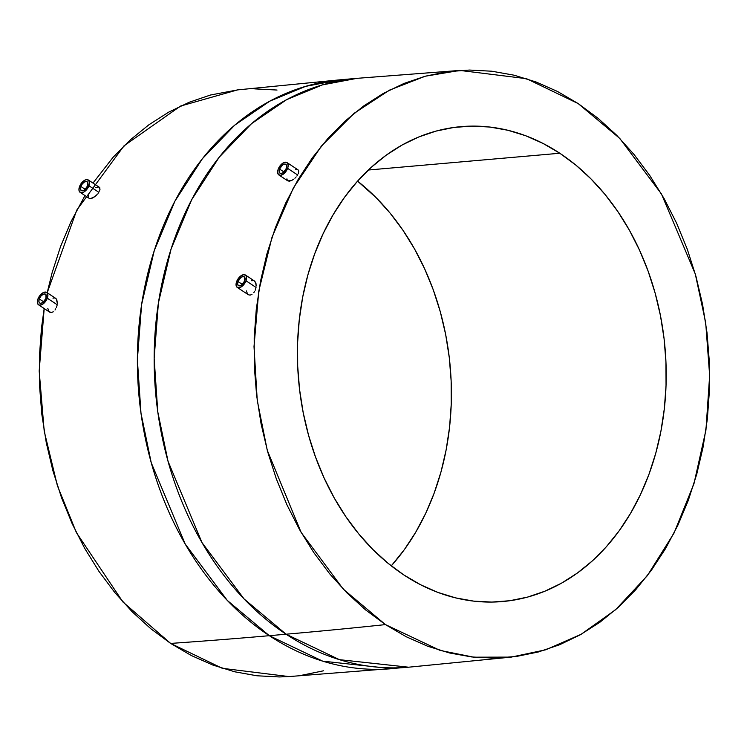 <?xml version="1.0" encoding="UTF-8"?>
<svg xmlns="http://www.w3.org/2000/svg" width="747" height="747" viewBox="0 0 747 747"><rect width="100%" height="100%" fill="white"/><g stroke="black" fill="none" stroke-linecap="round" stroke-linejoin="round"><path stroke-width="1.12" d="M39.264 298.912A5.294 2.876 123.4 0 1 45.539 294.197A5.294 2.876 123.4 0 1 45.978 298.324A5.294 2.876 123.4 0 1 39.703 303.039A5.294 2.876 123.4 0 1 39.264 298.912L43.662 301.816L39.264 298.912L40.796 296.26L42.934 294.402L44.979 293.963L45.922 294.561L45.978 298.324L43.046 302.348L40.889 303.301L39.731 303.058L38.863 301.461L39.264 298.912M57.202 304.729L47.322 298.202A7.414 4.024 123.4 0 1 38.536 304.804A7.414 4.024 123.4 0 1 37.92 299.024A7.414 4.024 123.4 0 1 46.706 292.432A7.414 4.024 123.4 0 1 47.322 298.202L57.202 304.729L56.865 306.149L57.202 304.729M56.38 307.54L56.865 306.149L56.38 307.54M54.998 310.024L55.754 308.847L54.998 310.024M53.252 311.788L51.366 312.554L53.252 311.788M49.666 312.153L51.366 312.554L48.966 311.536L47.808 308.39M80.863 186.461A5.294 2.876 123.4 0 1 87.138 181.745A5.294 2.876 123.4 0 1 87.576 185.872A5.294 2.876 123.4 0 1 81.302 190.588A5.294 2.876 123.4 0 1 80.863 186.461L85.261 189.364L80.863 186.461L80.461 189.01L81.33 190.606L82.487 190.849L84.644 189.897L87.576 185.872L87.52 182.109L86.568 181.512L84.532 181.951L82.385 183.809L80.863 186.461M98.8 192.278L88.912 185.751A7.414 4.024 123.4 0 1 80.125 192.352A7.414 4.024 123.4 0 1 79.518 186.573A7.414 4.024 123.4 0 1 88.305 179.98A7.414 4.024 123.4 0 1 88.912 185.751L98.8 192.278L98.025 193.408L98.8 192.278M97.11 194.519L94.972 196.517L97.11 194.519M92.712 197.955L94.972 196.517L90.658 198.581L92.712 197.955M89.136 198.3L90.658 198.581L89.136 198.3L80.125 192.352M279.555 169.046A5.294 2.876 123.4 0 1 285.83 164.34A5.294 2.876 123.4 0 1 286.269 168.458A5.294 2.876 123.4 0 1 279.994 173.173A5.294 2.876 123.4 0 1 279.555 169.046L283.963 171.959L279.555 169.046L282.487 165.022L284.644 164.069L286.222 164.695L286.269 168.458L283.337 172.492L281.18 173.444L280.032 173.201L279.163 171.605L279.555 169.046M297.623 174.957L287.614 168.346A7.414 4.024 123.4 0 1 278.827 174.947A7.414 4.024 123.4 0 1 278.211 169.167A7.414 4.024 123.4 0 1 286.997 162.566A7.414 4.024 123.4 0 1 287.614 168.346L297.623 174.957L296.848 176.087L297.623 174.957M295.924 177.188L294.888 178.225L295.924 177.188M293.776 179.168L291.47 180.569L293.776 179.168M289.36 181.176L291.47 180.569L287.782 180.858L289.36 181.176M278.827 174.947L287.782 180.858M237.957 281.498A5.294 2.876 123.4 0 1 244.232 276.792A5.294 2.876 123.4 0 1 244.671 280.909A5.294 2.876 123.4 0 1 238.396 285.625A5.294 2.876 123.4 0 1 237.957 281.498L242.364 284.411L237.957 281.498L237.565 284.056L238.433 285.653L239.582 285.896L241.739 284.943L244.671 280.909L244.624 277.146L243.046 276.521L240.889 277.473L237.957 281.498M256.025 287.408L246.015 280.797A7.414 4.024 123.4 0 1 237.229 287.399A7.414 4.024 123.4 0 1 236.622 281.619A7.414 4.024 123.4 0 1 245.408 275.017A7.414 4.024 123.4 0 1 246.015 280.797L256.025 287.408L255.698 288.828L256.025 287.408M255.194 290.219L255.698 288.828L255.194 290.219M253.784 292.684L254.559 291.517L253.784 292.684M251.982 294.421L250.049 295.14L251.982 294.421M248.293 294.71L250.049 295.14L248.293 294.71L237.229 287.399M559.811 153.247A238.358 183.921 -95 0 1 663.812 413.091A238.358 183.921 -95 0 1 502.628 601.54A238.358 183.921 -95 0 1 403.828 574.938L420.58 584.742L437.919 592.418L455.689 597.899L473.71 601.13L491.806 602.073L509.799 600.728L527.531 597.096L544.824 591.232L561.501 583.174L577.422 573.005L592.418 560.829L606.349 546.757L619.076 530.921L630.487 513.478L640.459 494.607L648.91 474.466L655.754 453.27L660.918 431.215L664.354 408.506L666.044 385.377L665.951 362.043L664.083 338.727L660.46 315.654L655.119 293.048L648.116 271.124L639.497 250.105L629.376 230.169L617.825 211.532L604.958 194.36L590.914 178.832L575.816 165.078L559.811 153.247L543.06 143.443L525.72 135.758L507.951 130.277L489.939 127.055L471.843 126.103L453.84 127.457L436.108 131.08L418.815 136.953L402.138 145.002L386.218 155.171L371.222 167.356L357.29 181.428L344.563 197.255L333.153 214.697L323.18 233.578L314.73 253.709L307.885 274.905L302.722 296.97L299.286 319.669L297.595 342.798L297.689 366.133L299.556 389.448L303.179 412.521L308.52 435.127L315.523 457.052L324.142 478.08L334.264 498.006L345.824 516.644L358.681 533.816L372.725 549.353L387.824 563.098L403.828 574.938A238.358 183.921 -95 0 1 299.827 315.085A238.358 183.921 -95 0 1 461.02 126.645A238.358 183.921 -95 0 1 559.811 153.247L368.346 170.017L559.811 153.247M391.269 565.871A238.358 183.921 85 0 0 357.561 181.129L376.105 197.647L390.149 213.184L403.016 230.356L414.566 248.994L424.698 268.92L433.307 289.948L440.319 311.873L445.66 334.479L449.274 357.552L451.141 380.867L451.235 404.202L449.554 427.331L446.108 450.03L440.945 472.095L434.11 493.291L425.659 513.422L415.677 532.303L404.267 549.745L391.269 565.871M385.452 624.604L343.284 589.15L301.106 532.359L267.258 450.282L257.248 400.439L254.008 346.589L258.751 291.181L272.001 237.275L293.31 188.039L321.35 146.132L354.143 113.292L389.467 90.135L425.248 76.222L459.844 70.423L526.532 78.687L578.187 103.581L619.758 138.41L661.431 193.931L695.298 274.018L705.7 322.732L709.65 375.545L705.934 430.151L693.963 483.692L674.027 533.106L647.304 575.722L615.612 609.72L581.073 634.334L545.73 649.797L511.247 657.108L473.757 657.183L440.114 650.422L385.452 624.604A11524.501 6250.27 123.4 0 1 286.092 634.212A11524.501 6250.27 -56.6 0 0 385.452 624.604L365.685 609.982L347.028 592.987L329.67 573.799L313.787 552.584L299.51 529.548L286.997 504.925L276.353 478.948L267.697 451.86L261.095 423.932L256.623 395.424L254.316 366.618L254.204 337.784L256.286 309.202L260.535 281.152L266.912 253.905L275.372 227.714L285.812 202.829L298.137 179.504L312.227 157.962L327.961 138.4L345.17 121.005L363.696 105.962L383.36 93.403L403.978 83.449L425.342 76.194L447.248 71.712L469.49 70.05L491.843 71.217L514.104 75.204L536.057 81.974L557.486 91.461L578.187 103.581L597.955 118.203L616.611 135.188L633.97 154.386L649.853 175.601L664.13 198.627L676.642 223.25L687.287 249.227L695.943 276.315L702.544 304.244L707.017 332.751L709.323 361.557L709.435 390.392L707.353 418.974L703.104 447.023L696.727 474.28L688.267 500.471L677.828 525.346L665.502 548.672L651.412 570.222L635.678 589.785L618.469 607.171L599.944 622.214L580.279 634.782L559.662 644.736L538.298 651.991L516.392 656.464L494.15 658.126L471.796 656.958L449.535 652.971L427.583 646.202L406.153 636.715L385.452 624.604M47.173 292.843L76.754 210.122L124.011 145.824L180.513 106.074L237.583 89.892L340.23 79.798A295.569 228.068 85 0 0 140.361 313.469A295.569 228.068 85 0 0 269.312 635.688L227.293 600.42L185.219 544.068L151.23 462.701L140.987 413.24L137.373 359.718L141.613 304.515L154.265 250.59L174.957 201.074L202.437 158.653L234.801 125.104L269.854 101.125L305.56 86.372L340.23 79.798L357.01 78.332L322.34 84.906L286.643 99.65L251.58 123.629L219.216 157.178L191.736 199.608L171.044 249.125L158.392 303.039L154.153 358.252L157.766 411.774L168.019 461.226L201.998 542.593L244.073 598.945L286.092 634.212A295.569 228.068 -95 0 1 157.141 312.003A295.569 228.068 -95 0 1 357.01 78.332L459.844 70.423M287.278 180.372L286.932 178.85M295.476 169.756L297.362 169.606M298.053 169.868L298.8 171.007L298.23 173.846L298.8 171.007L298.053 169.868L298.539 170.344M247.574 294.075L246.379 290.9M251.646 280.723L253.522 280.573M254.344 280.928L255.586 282.394L256.184 286.008L255.969 283.458L254.382 280.947L245.408 275.017M269.312 635.688L286.092 634.212L269.312 635.688A11524.501 6250.27 123.4 0 1 170.643 643.419A11524.501 6250.27 -56.6 0 0 269.312 635.688A295.569 228.068 85 0 0 391.82 668.668L322.667 661.142L269.312 635.688M511.247 657.108L408.609 667.202A295.569 228.068 -95 0 1 286.092 634.212L339.446 659.666L408.609 667.202L288.986 676.577L222.307 668.313L170.643 643.419L150.875 628.797L132.219 611.812L114.87 592.614L98.977 571.399L84.7 548.373L72.188 523.75L61.553 497.773L52.888 470.685L46.286 442.756L41.813 414.249L39.516 385.443L39.395 356.608L41.477 328.026L44.185 308.539L39.18 371.007L44.204 431.159L57.388 485.662L76.381 532.564L122.938 601.998L170.643 643.419L191.344 655.539L212.774 665.026L234.726 671.796L256.987 675.783L279.35 676.95L289.266 676.558M52.962 298.146L54.792 297.96L56.258 298.893L57.36 303.329L56.791 299.734L55.633 298.324L46.706 292.432M88.65 197.824L88.529 195.359M95.728 187.6L98.651 187.002M99.314 187.254L100.023 189.178L99.398 191.176L100.023 189.178L99.314 187.254L99.771 187.712M301.583 675.288L323.488 670.806M277.034 90.042L254.68 88.874M237.789 89.873L210.533 95.009L189.168 102.264L168.561 112.218L148.896 124.786L130.37 139.829L113.152 157.215L92.992 183.08M84.981 195.555L71.002 221.654L60.563 246.529L52.113 272.72L47.192 292.749M236.622 281.619L240.721 275.979L243.746 274.644L245.94 275.522L246.575 277.221L246.015 280.797L241.907 286.437L238.891 287.763L236.687 286.895L236.043 284.103L236.622 281.619M278.211 169.167L277.641 171.651L278.286 174.443L280.489 175.312L283.505 173.986L287.614 168.346L288.183 165.862L287.539 163.07L285.335 162.192L282.319 163.528L278.211 169.167M79.518 186.573L81.656 182.866L84.663 180.26L86.643 179.607L88.846 180.485L89.491 183.276L88.351 187.039L83.776 192.072L81.787 192.726L79.593 191.848L78.958 190.149L79.518 186.573M37.92 299.024L37.35 301.508L37.994 304.3L39.32 305.131L42.177 304.524L45.175 301.919L47.322 298.202L47.892 295.728L47.248 292.936L45.044 292.058L43.065 292.712L40.058 295.317L37.92 299.024M49.619 312.125L38.536 304.804M298.09 169.896L286.997 162.566M99.342 187.264L88.305 179.98"/></g></svg>
